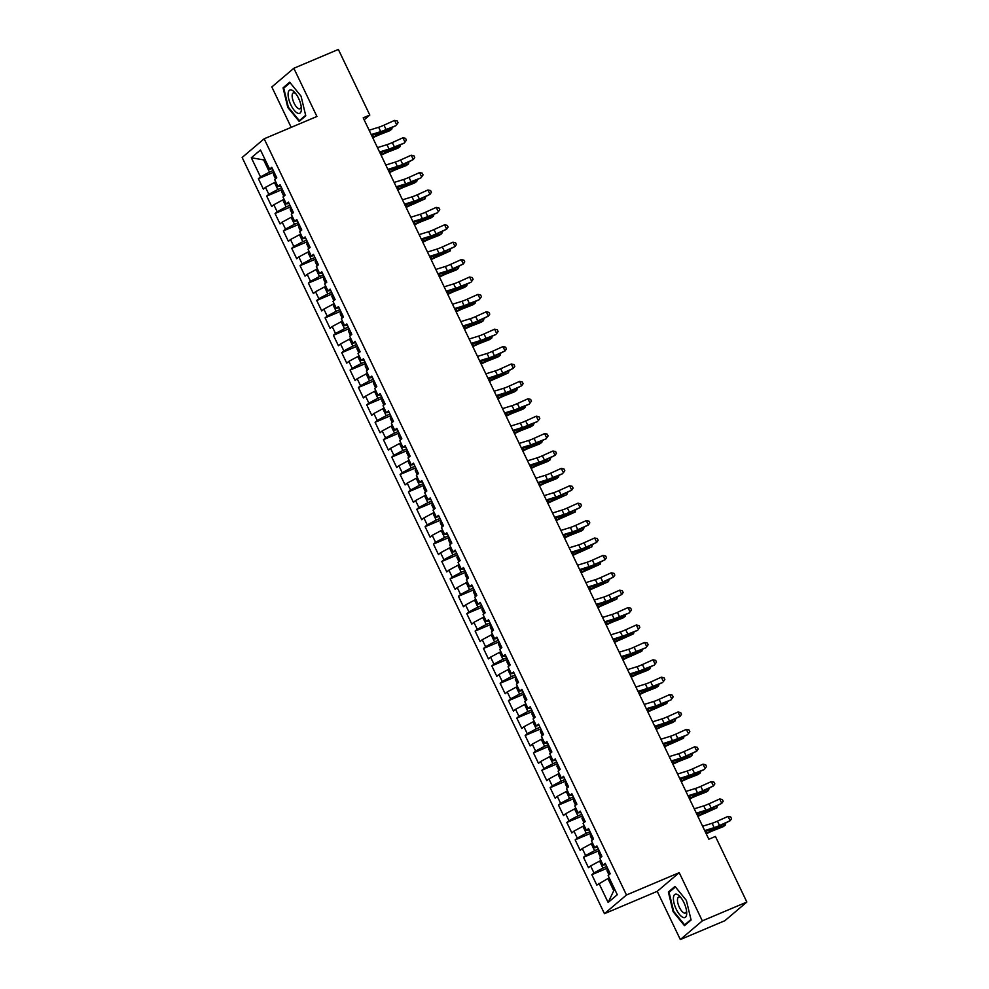 <?xml version="1.0" encoding="UTF-8"?>
<svg xmlns="http://www.w3.org/2000/svg" width="989" height="989" viewBox="0 0 989 989"><rect width="100%" height="100%" fill="white"/><g stroke="black" fill="none" stroke-linecap="round" stroke-linejoin="round"><path stroke-width="1.48" d="M680.321 939.55L702.326 920.87L679.233 872.669L657.228 891.349L680.321 939.55L724.838 920.722L746.856 902.042L715.43 836.447L708.829 839.228L363.198 117.839L369.799 115.045L338.362 49.45L293.832 68.278L271.827 86.958L291.186 127.371M657.228 891.349L604.452 913.675L242.144 157.474L264.162 138.794L626.47 894.996L604.452 913.675M264.965 159.353L263.63 159.909L251.317 157.758L260.49 176.907L258.376 178.7L263.383 189.134L265.485 187.341L268.823 194.301L266.709 196.094L271.715 206.54L273.829 204.748L277.167 211.708L275.053 213.5L280.048 223.934L282.162 222.142L285.5 229.102L283.386 230.894L288.392 241.341L290.506 239.548L293.832 246.508L291.718 248.301L296.725 258.735L298.839 256.942L302.177 263.902L300.063 265.695L305.057 276.129L307.171 274.349L310.509 281.309L308.395 283.089L313.402 293.535L315.516 291.743L318.841 298.703L316.727 300.495L321.734 310.929L323.848 309.137L327.186 316.097L325.072 317.889L330.066 328.336L332.18 326.543L335.518 333.503L333.404 335.296L338.411 345.73L340.525 343.937L343.851 350.897L341.737 352.69L346.743 363.136L348.857 361.344L352.195 368.304L350.081 370.096L355.076 380.53L357.19 378.738L360.528 385.698L358.414 387.49L363.42 397.937L365.534 396.144L368.86 403.104L366.758 404.897L371.753 415.331L373.867 413.538L377.205 420.498L375.091 422.291L380.085 432.737L382.199 430.944L385.537 437.904L383.423 439.697L388.43 450.131L390.544 448.338L393.869 455.299L391.768 457.091L396.762 467.537L398.876 465.745L402.214 472.705L400.1 474.497L405.107 484.931L407.208 483.139L410.546 490.099L408.432 491.892L413.439 502.338L415.553 500.545L418.879 507.505L416.777 509.298L421.771 519.732L423.885 517.939L427.223 524.899L425.109 526.692L430.116 537.138L432.218 535.346L435.556 542.306L433.442 544.086L438.448 554.532L440.562 552.74L443.888 559.7L441.786 561.492L446.781 571.926L448.895 570.134L452.233 577.094L450.119 578.886L455.125 589.333L457.227 587.54L460.565 594.5L458.451 596.293L463.458 606.727L465.572 604.934L468.91 611.894L466.796 613.687L471.79 624.133L473.904 622.341L477.242 629.301L475.128 631.093L480.135 641.527L482.236 639.735L485.574 646.695L483.46 648.487L488.467 658.934L490.581 657.141L493.919 664.101L491.805 665.894L496.799 676.328L498.913 674.535L502.251 681.495L500.137 683.288L505.144 693.734L507.258 691.941L510.584 698.902L508.47 700.694L513.476 711.128L515.59 709.336L518.928 716.296L516.814 718.088L521.809 728.534L523.923 726.742L527.261 733.702L525.147 735.495L530.153 745.929L532.267 744.136L535.593 751.096L533.479 752.889L538.486 763.335L540.6 761.542L543.938 768.502L541.824 770.295L546.818 780.729L548.932 778.936L552.27 785.896L550.156 787.689L555.163 798.135L557.277 796.343L560.602 803.303L558.488 805.095L563.495 815.529L565.609 813.737L568.947 820.697L566.833 822.489L571.827 832.923L573.941 831.131L577.279 838.091L575.165 839.884L580.172 850.33L582.286 848.537L585.612 855.497L583.498 857.29L588.504 867.724L590.618 865.931L593.956 872.891L591.842 874.684L596.837 885.13L607.926 878.529L613.761 890.706L614.911 889.741M251.317 157.758L260.478 149.994L269.651 169.131L272.383 168.625M613.761 890.706L608.124 902.475L617.284 894.699L608.124 875.562L610.225 873.769L605.231 863.335L603.117 865.128L599.779 858.168L601.893 856.375L596.886 845.929L594.785 847.721L591.447 840.761L593.561 838.969L588.554 828.535L586.44 830.327L583.102 823.367L585.216 821.575L580.222 811.128L578.108 812.921L574.77 805.961L576.884 804.168L571.877 793.734L569.775 795.527L566.437 788.567L568.551 786.774L563.545 776.328L561.431 778.12L558.093 771.16L560.207 769.368L555.212 758.934L553.098 760.726L549.76 753.766L551.874 751.974L546.868 741.527L544.766 743.32L541.428 736.36L543.542 734.567L538.535 724.133L536.421 725.926L533.083 718.966L535.197 717.173L530.203 706.727L528.089 708.52L524.751 701.56L526.865 699.767L521.858 689.333L519.744 691.126L516.419 684.165L518.533 682.373L513.526 671.927L511.412 673.719L508.074 666.759L510.188 664.967L505.194 654.533L503.08 656.325L499.742 649.365L501.856 647.572L496.849 637.139L494.735 638.919L491.409 631.959L493.523 630.178L488.517 619.732L486.403 621.525L483.065 614.565L485.179 612.772L480.184 602.338L478.07 604.131L474.732 597.171L476.846 595.378L471.84 584.932L469.726 586.724L466.4 579.764L468.514 577.972L463.507 567.538L461.393 569.33L458.055 562.37L460.169 560.578L455.175 550.131L453.061 551.924L449.723 544.964L451.837 543.171L446.83 532.737L444.716 534.53L441.391 527.57L443.492 525.777L438.498 515.331L436.384 517.123L433.046 510.163L435.16 508.371L430.166 497.937L428.052 499.729L424.714 492.769L426.828 490.977L421.821 480.53L419.707 482.323L416.381 475.363L418.483 473.57L413.489 463.136L411.375 464.929L408.037 457.969L410.151 456.176L405.144 445.73L403.042 447.523L399.704 440.562L401.818 438.77L396.812 428.336L394.698 430.128L391.372 423.168L393.474 421.376L388.479 410.93L386.365 412.722L383.027 405.762L385.141 403.969L380.135 393.535L378.033 395.328L374.695 388.368L376.809 386.575L371.802 376.129L369.688 377.922L366.363 370.962L368.464 369.181L363.47 358.735L361.356 360.528L358.018 353.567L360.132 351.775L355.125 341.341L353.024 343.134L349.686 336.173L351.8 334.381L346.793 323.935L344.679 325.727L341.341 318.767L343.455 316.974L338.461 306.541L336.347 308.333L333.009 301.373L335.123 299.58L330.116 289.134L328.014 290.927L324.676 283.967L326.79 282.174L321.784 271.74L319.67 273.533L316.332 266.573L318.446 264.78L313.451 254.334L311.337 256.126L307.999 249.166L310.113 247.374L305.107 236.94L302.993 238.732L299.667 231.772L301.781 229.98L296.774 219.533L294.66 221.326L291.322 214.366L293.436 212.573L288.442 202.139L286.328 203.932L282.99 196.972L285.104 195.179L280.097 184.733L277.983 186.525L274.658 179.565L276.772 177.773L271.765 167.339L269.651 169.131M608.124 902.475L598.951 883.338M606.739 866.475L602.931 868.082L599.594 861.122L600.929 860.566M593.956 872.891L602.931 868.082M590.618 865.931L599.594 861.122M598.394 849.081L594.587 850.688L591.261 843.728L592.596 843.16M585.612 855.497L594.587 850.688M582.286 848.537L591.261 843.728M603.117 865.128L605.849 864.621M590.062 831.675L586.254 833.282L582.917 826.322L584.264 825.766M577.279 838.091L586.254 833.282M573.941 831.131L582.917 826.322M594.785 847.721L597.517 847.227M581.73 814.281L577.922 815.888L574.584 808.928L575.919 808.359M568.947 820.697L577.922 815.888M565.609 813.737L574.584 808.928M586.44 830.327L589.172 829.82M573.385 796.874L569.577 798.494L566.252 791.534L567.587 790.965M560.602 803.303L569.577 798.494M557.277 796.343L566.252 791.534M578.108 812.921L580.84 812.426M565.053 779.48L561.245 781.087L557.907 774.127L559.242 773.559M552.27 785.896L561.245 781.087M548.932 778.936L557.907 774.127M569.775 795.527L572.507 795.02M556.72 762.074L552.913 763.693L549.575 756.733L550.91 756.165M543.938 768.502L552.913 763.693M540.6 761.542L549.575 756.733M561.431 778.12L564.163 777.626M548.376 744.68L544.568 746.287L541.243 739.327L542.578 738.758M535.593 751.096L544.568 746.287M532.267 744.136L541.243 739.327M553.098 760.726L555.83 760.22M540.043 727.274L536.236 728.893L532.898 721.933L534.233 721.364M527.261 733.702L536.236 728.893M523.923 726.742L532.898 721.933M544.766 743.32L547.486 742.826M531.711 709.879L527.903 711.487L524.566 704.527L525.901 703.958M518.928 716.296L527.903 711.487M515.59 709.336L524.566 704.527M536.421 725.926L539.153 725.419M523.366 692.485L519.559 694.093L516.233 687.132L517.568 686.564M510.584 698.902L519.559 694.093M507.258 691.941L516.233 687.132M528.089 708.52L530.821 708.025M515.034 675.079L511.226 676.686L507.889 669.726L509.224 669.17M502.251 681.495L511.226 676.686M498.913 674.535L507.889 669.726M519.744 691.126L522.476 690.631M506.702 657.685L502.894 659.292L499.556 652.332L500.891 651.763M493.919 664.101L502.894 659.292M490.581 657.141L499.556 652.332M511.412 673.719L514.144 673.225M498.357 640.279L494.549 641.886L491.224 634.926L492.559 634.369M485.574 646.695L494.549 641.886M482.236 639.735L491.224 634.926M503.08 656.325L505.812 655.831M490.025 622.885L486.217 624.492L482.879 617.532L484.214 616.963M477.242 629.301L486.217 624.492M473.904 622.341L482.879 617.532M494.735 638.919L497.467 638.424M481.692 605.478L477.885 607.085L474.547 600.125L475.882 599.569M468.91 611.894L477.885 607.085M465.572 604.934L474.547 600.125M486.403 621.525L489.135 621.03M473.348 588.084L469.54 589.691L466.215 582.731L467.55 582.162M460.565 594.5L469.54 589.691M457.227 587.54L466.215 582.731M478.07 604.131L480.802 603.624M465.015 570.678L461.208 572.285L457.87 565.325L459.205 564.768M452.233 577.094L461.208 572.285M448.895 570.134L457.87 565.325M469.726 586.724L472.458 586.23M456.683 553.284L452.875 554.891L449.538 547.931L450.873 547.362M443.888 559.7L452.875 554.891M440.562 552.74L449.538 547.931M461.393 569.33L464.125 568.823M448.338 535.877L444.531 537.497L441.205 530.537L442.54 529.968M435.556 542.306L444.531 537.497M432.218 535.346L441.205 530.537M453.061 551.924L455.793 551.429M440.006 518.483L436.198 520.09L432.861 513.13L434.196 512.562M427.223 524.899L436.198 520.09M423.885 517.939L432.861 513.13M444.716 534.53L447.448 534.023M431.674 501.077L427.866 502.696L424.528 495.736L425.863 495.168M418.879 507.505L427.866 502.696M415.553 500.545L424.528 495.736M436.384 517.123L439.116 516.629M423.329 483.683L419.521 485.29L416.184 478.33L417.531 477.761M410.546 490.099L419.521 485.29M407.208 483.139L416.184 478.33M428.052 499.729L430.784 499.222M414.997 466.276L411.189 467.896L407.851 460.936L409.186 460.367M402.214 472.705L411.189 467.896M398.876 465.745L407.851 460.936M419.707 482.323L422.439 481.828M406.652 448.882L402.857 450.49L399.519 443.529L400.854 442.961M393.869 455.299L402.857 450.49M390.544 448.338L399.519 443.529M411.375 464.929L414.107 464.422M398.32 431.476L394.512 433.095L391.174 426.135L392.522 425.567M385.537 437.904L394.512 433.095M382.199 430.944L391.174 426.135M403.042 447.523L405.774 447.028M389.987 414.082L386.18 415.689L382.842 408.729L384.177 408.173M377.205 420.498L386.18 415.689M373.867 413.538L382.842 408.729M394.698 430.128L397.43 429.622M381.643 396.688L377.847 398.295L374.51 391.335L375.845 390.766M368.86 403.104L377.847 398.295M365.534 396.144L374.51 391.335M386.365 412.722L389.097 412.228M373.31 379.282L369.503 380.889L366.165 373.929L367.512 373.372M360.528 385.698L369.503 380.889M357.19 378.738L366.165 373.929M378.033 395.328L380.765 394.834M364.978 361.887L361.17 363.495L357.833 356.534L359.168 355.966M352.195 368.304L361.17 363.495M348.857 361.344L357.833 356.534M369.688 377.922L372.42 377.427M356.633 344.481L352.826 346.088L349.5 339.128L350.835 338.572M343.851 350.897L352.826 346.088M340.525 343.937L349.5 339.128M361.356 360.528L364.088 360.033M348.301 327.087L344.493 328.694L341.156 321.734L342.491 321.165M335.518 333.503L344.493 328.694M332.18 326.543L341.156 321.734M353.024 343.134L355.756 342.627M339.969 309.681L336.161 311.288L332.823 304.328L334.158 303.771M327.186 316.097L336.161 311.288M323.848 309.137L332.823 304.328M344.679 325.727L347.411 325.233M331.624 292.287L327.816 293.894L324.491 286.934L325.826 286.365M318.841 298.703L327.816 293.894M315.516 291.743L324.491 286.934M336.347 308.333L339.079 307.826M323.292 274.88L319.484 276.5L316.146 269.54L317.481 268.971M310.509 281.309L319.484 276.5M307.171 274.349L316.146 269.54M328.014 290.927L330.746 290.432M314.959 257.486L311.152 259.093L307.814 252.133L309.149 251.565M302.177 263.902L311.152 259.093M298.839 256.942L307.814 252.133M319.67 273.533L322.402 273.026M306.615 240.08L302.807 241.699L299.482 234.739L300.817 234.17M293.832 246.508L302.807 241.699M290.506 239.548L299.482 234.739M311.337 256.126L314.069 255.632M298.282 222.686L294.475 224.293L291.137 217.333L292.472 216.764M285.5 229.102L294.475 224.293M282.162 222.142L291.137 217.333M302.993 238.732L305.725 238.225M289.95 205.279L286.142 206.899L282.805 199.939L284.14 199.37M277.167 211.708L286.142 206.899M273.829 204.748L282.805 199.939M294.66 221.326L297.392 220.831M281.605 187.885L277.798 189.492L274.472 182.532L275.807 181.964M268.823 194.301L277.798 189.492M265.485 187.341L274.472 182.532M286.328 203.932L289.06 203.425M273.273 170.479L269.465 172.098L263.63 159.909L264.768 158.945M260.49 176.907L269.465 172.098M277.983 186.525L280.715 186.031M702.326 920.87L746.856 902.042M264.162 138.794L316.925 116.479L293.832 68.278M679.233 872.669L626.47 894.996M364.15 119.83L369.799 115.045M609.273 877.96L607.926 878.529M305.774 115.787L301.052 96.18L289.69 82.198L283.064 87.823L287.787 107.43L299.148 121.412L305.774 115.787M675.005 886.416L668.379 892.041L673.101 911.648L684.462 925.63L691.101 920.005L686.366 900.398L675.005 886.416M258.376 178.7L273.891 172.135M266.709 196.094L282.224 189.542L281.877 192.175L283.831 196.255M275.053 213.5L290.556 206.936M283.386 230.894L298.901 224.33L298.554 226.976L300.508 231.055M291.718 248.301L307.233 241.736M300.063 265.695L315.565 259.13L315.231 261.776L317.185 265.856M308.395 283.089L323.91 276.537M316.727 300.495L332.242 293.931L331.908 296.576L333.862 300.656M325.072 317.889L340.587 311.337M333.404 335.296L348.919 328.731L348.573 331.377L350.526 335.444M341.737 352.69L357.252 346.138M350.081 370.096L365.596 363.532L365.25 366.177L367.203 370.245M358.414 387.49L373.929 380.938M366.758 404.897L382.261 398.332L381.927 400.978L383.88 405.045M375.091 422.291L390.606 415.739M383.423 439.697L398.938 433.133L398.592 435.766L400.545 439.845M391.768 457.091L407.27 450.539M400.1 474.497L415.615 467.933L415.269 470.566L417.222 474.646M408.432 491.892L423.947 485.327M416.777 509.298L432.28 502.733M425.109 526.692L440.624 520.127M433.442 544.086L448.957 537.534M441.786 561.492L457.289 554.928M450.119 578.886L465.634 572.334M458.451 596.293L473.966 589.728M466.796 613.687L482.298 607.135M475.128 631.093L490.643 624.529M483.46 648.487L498.975 641.935M491.805 665.894L507.308 659.329M500.137 683.288L515.652 676.736M508.47 700.694L523.985 694.13M516.814 718.088L532.317 711.536M525.147 735.495L540.662 728.93M533.479 752.889L548.994 746.324M541.824 770.295L557.326 763.731M550.156 787.689L565.671 781.125M558.488 805.095L574.003 798.531M566.833 822.489L582.348 815.925M575.165 839.884L590.68 833.331M583.498 857.29L599.013 850.725M591.842 874.684L607.357 868.132M285.116 86.958L283.064 87.823M670.431 891.176L668.379 892.041M369.132 130.227L378.626 127.284A9.705 1.076 154.4 0 0 383.979 125.17L394.562 120.398L396.651 124.75L398.073 122.698L397.232 120.955L394.562 120.398M371.221 134.578L380.703 131.636A9.705 1.076 154.4 0 0 386.069 129.522L395.971 125.652L385.389 130.424A14.563 1.607 -25.6 0 1 377.353 133.602L371.604 135.382M275.498 178.848L273.545 174.769L273.978 171.962M372.779 137.842L374.25 137.112A9.705 1.076 -25.6 0 1 380.308 134.405L389.505 130.808L391.743 129.238L382.545 132.835A14.563 1.607 154.4 0 0 373.471 136.89L372.544 137.347M392.262 127.334L391.743 129.238L391.088 127.853M377.477 147.633L386.959 144.678A9.705 1.076 154.4 0 0 392.312 142.564L402.894 137.792L404.983 142.144L406.405 140.104L405.577 138.361L402.894 137.792M379.553 151.985L389.048 149.03A9.705 1.076 154.4 0 0 394.401 146.916L404.303 143.059L393.721 147.818A14.563 1.607 -25.6 0 1 385.685 150.996L379.937 152.788M385.809 165.027L395.291 162.085A9.705 1.076 154.4 0 0 400.656 159.971L411.239 155.199L413.315 159.55L414.737 157.498L413.909 155.755L411.239 155.199M387.898 169.379L397.38 166.436A9.705 1.076 154.4 0 0 402.733 164.322L413.315 159.55L402.066 165.225A14.563 1.607 -25.6 0 1 394.03 168.402L388.281 170.182M284.993 195.266L282.322 189.356M381.124 155.236L382.595 154.507A9.705 1.076 -25.6 0 1 388.64 151.799L397.838 148.214L400.088 146.632L390.878 150.229A14.563 1.607 154.4 0 0 381.803 154.296L380.889 154.754M400.594 144.728L400.088 146.632L399.42 145.259M292.175 213.649L290.222 209.569L290.655 206.763M389.456 172.642L390.927 171.913A9.705 1.076 -25.6 0 1 396.972 169.206L406.17 165.608L408.42 164.038L399.222 167.636A14.563 1.607 154.4 0 0 390.148 171.69L389.221 172.148M408.927 162.122L408.42 164.038L407.752 162.653M301.373 109.816A12.622 4.871 -112.9 0 0 301.385 108.283A12.622 4.871 -112.9 0 0 294.623 92.286A12.622 4.871 -112.9 0 0 288.12 93.51A12.622 4.871 -112.9 0 0 294.104 110.162A12.622 4.871 -112.9 0 0 301.373 109.816M295.711 93.584A8.641 3.338 -112.9 0 0 293.337 92.879A8.641 3.338 -112.9 0 0 292.163 95.253A8.641 3.338 -112.9 0 0 294.846 104.587A8.641 3.338 -112.9 0 0 300.063 108.802A8.641 3.338 -112.9 0 0 301.225 106.602M305.663 115.293L299.333 120.658L288.318 107.121L283.744 88.12L290.111 82.717M300.73 120.065L299.333 120.658M686.687 914.034A12.622 4.871 -112.9 0 0 686.7 912.501A12.622 4.871 -112.9 0 0 679.938 896.504A12.622 4.871 -112.9 0 0 673.435 897.728A12.622 4.871 -112.9 0 0 679.431 914.38A12.622 4.871 -112.9 0 0 686.687 914.034M681.038 897.802A8.641 3.338 -112.9 0 0 678.652 897.11A8.641 3.338 -112.9 0 0 677.477 899.483A8.641 3.338 -112.9 0 0 680.16 908.817A8.641 3.338 -112.9 0 0 685.377 913.02A8.641 3.338 -112.9 0 0 686.539 910.82M690.977 919.51L684.648 924.876L673.645 911.339L669.059 892.338L675.425 886.935M686.045 924.295L684.648 924.876M394.141 182.433L403.636 179.479A9.705 1.076 154.4 0 0 408.989 177.365L419.571 172.593L421.66 176.944L423.082 174.905L422.241 173.162L419.571 172.593M396.23 186.773L405.713 183.83A9.705 1.076 154.4 0 0 411.078 181.716L420.98 177.859L410.398 182.619A14.563 1.607 -25.6 0 1 402.362 185.796L396.614 187.589M402.486 199.827L411.968 196.885A9.705 1.076 154.4 0 0 417.321 194.771L427.903 189.999L429.992 194.351L431.414 192.299L430.586 190.556L427.903 189.999M404.563 204.179L414.057 201.237A9.705 1.076 154.4 0 0 419.41 199.11L429.992 194.351L418.73 200.025A14.563 1.607 -25.6 0 1 410.695 203.202L404.946 204.983M301.67 230.066L298.987 224.157M397.788 190.036L399.259 189.307A9.705 1.076 -25.6 0 1 405.317 186.6L414.515 183.002L416.752 181.432L407.555 185.03A14.563 1.607 154.4 0 0 398.48 189.097L397.553 189.554M417.271 179.528L416.752 181.432L416.097 180.06M308.852 248.449L306.887 244.37L307.332 241.563M406.133 207.443L407.604 206.713A9.705 1.076 -25.6 0 1 413.649 204.006L425.097 198.838L415.887 202.436A14.563 1.607 154.4 0 0 406.813 206.491L405.898 206.948M425.604 196.922L425.097 198.838L424.429 197.454M410.818 217.234L420.3 214.279A9.705 1.076 154.4 0 0 425.666 212.165L436.248 207.393L438.325 211.745L439.746 209.705L438.918 207.962L436.248 207.393M412.908 221.573L422.39 218.631A9.705 1.076 154.4 0 0 427.743 216.517L437.657 212.66L427.075 217.419A14.563 1.607 -25.6 0 1 419.039 220.596L413.291 222.389M318.347 264.867L315.664 258.957M414.465 224.837L415.936 224.107A9.705 1.076 -25.6 0 1 421.982 221.4L431.179 217.803L433.429 216.232L424.232 219.83A14.563 1.607 154.4 0 0 415.157 223.897L414.23 224.355M433.936 214.329L433.429 216.232L432.762 214.86M419.151 234.628L428.645 231.686A9.705 1.076 154.4 0 0 433.998 229.572L444.58 224.8L446.669 229.151L448.091 227.099L447.251 225.356L444.58 224.8M421.24 238.979L430.722 236.037A9.705 1.076 154.4 0 0 436.087 233.911L446.669 229.151L435.407 234.826A14.563 1.607 -25.6 0 1 427.372 238.003L421.623 239.783M325.517 283.25L323.564 279.17L323.996 276.364M422.798 242.243L424.269 241.514A9.705 1.076 -25.6 0 1 430.326 238.806L439.524 235.209L441.762 233.639L432.564 237.236A14.563 1.607 154.4 0 0 423.49 241.291L422.563 241.749M442.281 231.723L441.762 233.639L441.106 232.254M427.495 252.022L436.977 249.08A9.705 1.076 154.4 0 0 442.33 246.966L452.913 242.194L455.002 246.545L456.423 244.493L455.595 242.762L452.913 242.194M429.572 256.374L439.067 253.431A9.705 1.076 154.4 0 0 444.42 251.317L455.002 246.545L443.74 252.22A14.563 1.607 -25.6 0 1 435.704 255.397L429.955 257.177M335.011 299.667L332.341 293.758M431.142 259.637L432.613 258.908A9.705 1.076 -25.6 0 1 438.659 256.2L450.106 251.033L440.896 254.63A14.563 1.607 154.4 0 0 431.822 258.698L430.907 259.155M450.613 249.129L450.106 251.033L449.439 249.661M435.828 269.428L445.31 266.486A9.705 1.076 154.4 0 0 450.675 264.36L461.257 259.6L463.334 263.952L464.756 261.9L463.928 260.156L461.257 259.6M437.917 273.78L447.399 270.838A9.705 1.076 154.4 0 0 452.752 268.711L463.334 263.952L452.084 269.626A14.563 1.607 -25.6 0 1 444.049 272.803L438.3 274.583M342.194 318.05L340.241 313.97L340.673 311.164M439.475 277.044L440.946 276.314A9.705 1.076 -25.6 0 1 446.991 273.607L456.189 270.009L458.439 268.439L449.241 272.037A14.563 1.607 154.4 0 0 440.167 276.092L439.24 276.549M458.945 266.523L458.439 268.439L457.771 267.055M444.16 286.822L453.654 283.88A9.705 1.076 154.4 0 0 459.007 281.766L469.59 276.994L471.679 281.346L473.101 279.294L472.26 277.563L469.59 276.994M446.249 291.174L455.731 288.232A9.705 1.076 154.4 0 0 461.097 286.118L470.999 282.248L460.417 287.02A14.563 1.607 -25.6 0 1 452.381 290.197L446.632 291.978M351.688 334.467L349.006 328.558M447.807 294.438L449.278 293.708A9.705 1.076 -25.6 0 1 455.336 291.001L464.533 287.403L466.771 285.833L457.573 289.431A14.563 1.607 154.4 0 0 448.499 293.486L447.572 293.956M467.29 283.93L466.771 285.833L466.116 284.449M452.505 304.229L461.987 301.286A9.705 1.076 154.4 0 0 467.34 299.16L477.922 294.401L480.011 298.74L481.433 296.7L480.605 294.957L477.922 294.401M454.581 308.58L464.076 305.638A9.705 1.076 154.4 0 0 469.429 303.512L479.331 299.655L468.749 304.427A14.563 1.607 -25.6 0 1 460.713 307.604L454.977 309.384M358.871 352.85L356.918 348.771L357.35 345.965M456.152 311.844L457.623 311.115A9.705 1.076 -25.6 0 1 463.668 308.407L472.866 304.81L475.116 303.24L465.918 306.837A14.563 1.607 154.4 0 0 456.831 310.892L455.917 311.35M475.622 301.324L475.116 303.24L474.448 301.855M460.837 321.623L470.331 318.681A9.705 1.076 154.4 0 0 475.684 316.567L486.267 311.795L488.343 316.146L489.778 314.094L488.937 312.363L486.267 311.795M462.926 325.974L472.408 323.032A9.705 1.076 154.4 0 0 477.761 320.918L488.343 316.146L477.094 321.821A14.563 1.607 -25.6 0 1 469.058 324.998L463.309 326.778M368.365 369.268L365.683 363.359M464.484 329.238L465.955 328.509A9.705 1.076 -25.6 0 1 472 325.801L481.21 322.204L483.448 320.634L474.25 324.231A14.563 1.607 154.4 0 0 465.176 328.286L464.249 328.756M483.955 318.73L483.448 320.634L482.793 319.249M469.169 339.029L478.664 336.087A9.705 1.076 154.4 0 0 484.017 333.961L494.599 329.201L496.688 333.54L498.11 331.5L497.269 329.757L494.599 329.201M471.259 343.381L480.741 340.426A9.705 1.076 154.4 0 0 486.106 338.312L496.008 334.455L485.426 339.227A14.563 1.607 -25.6 0 1 477.39 342.404L471.642 344.184M375.536 387.651L373.582 383.571L374.015 380.765M472.816 346.644L474.287 345.903A9.705 1.076 -25.6 0 1 480.345 343.208L489.543 339.61L491.78 338.04L482.583 341.638A14.563 1.607 154.4 0 0 473.508 345.693L472.581 346.15M492.299 336.124L491.78 338.04L491.125 336.656M477.514 356.423L486.996 353.481A9.705 1.076 154.4 0 0 492.349 351.367L502.931 346.595L505.02 350.947L506.442 348.894L505.614 347.151L502.931 346.595M479.591 360.775L489.085 357.833A9.705 1.076 154.4 0 0 494.438 355.719L505.02 350.947L493.758 356.621A14.563 1.607 -25.6 0 1 485.723 359.798L479.986 361.578M385.03 404.068L382.36 398.159M481.161 364.039L482.632 363.309A9.705 1.076 -25.6 0 1 488.677 360.602L497.875 357.004L500.125 355.434L490.927 359.032A14.563 1.607 154.4 0 0 481.853 363.087L480.926 363.544M500.632 353.53L500.125 355.434L499.457 354.05M485.846 373.83L495.341 370.887A9.705 1.076 154.4 0 0 500.694 368.761L511.276 363.989L513.353 368.341L514.787 366.301L513.946 364.558L511.276 363.989M487.936 378.181L497.418 375.227A9.705 1.076 154.4 0 0 502.771 373.113L513.353 368.341L502.103 374.027A14.563 1.607 -25.6 0 1 494.067 377.192L488.319 378.985M392.213 422.451L390.259 418.372L390.692 415.565M489.493 381.433L490.964 380.703A9.705 1.076 -25.6 0 1 497.01 378.008L508.457 372.841L499.26 376.426A14.563 1.607 154.4 0 0 490.185 380.493L489.258 380.95M508.964 370.924L508.457 372.841L507.802 371.456M494.179 391.224L503.673 388.281A9.705 1.076 154.4 0 0 509.026 386.167L519.608 381.395L521.697 385.747L523.119 383.695L522.279 381.952L519.608 381.395M496.268 395.575L505.75 392.633A9.705 1.076 154.4 0 0 511.115 390.519L521.697 385.747L510.435 391.421A14.563 1.607 -25.6 0 1 502.4 394.599L496.651 396.379M401.707 438.869L399.024 432.959M497.826 398.839L499.297 398.11A9.705 1.076 -25.6 0 1 505.354 395.402L514.552 391.805L516.79 390.235L507.592 393.832A14.563 1.607 154.4 0 0 498.518 397.887L497.591 398.344M517.309 388.331L516.79 390.235L516.134 388.85M502.523 408.63L512.005 405.675A9.705 1.076 154.4 0 0 517.358 403.561L527.941 398.79L530.03 403.141L531.452 401.101L530.623 399.358L527.941 398.79M504.6 412.982L514.095 410.027A9.705 1.076 154.4 0 0 519.448 407.913L529.35 404.056L518.768 408.816A14.563 1.607 -25.6 0 1 510.732 411.993L504.996 413.785M408.89 457.252L406.936 453.172L407.369 450.354M506.17 416.233L507.641 415.504A9.705 1.076 -25.6 0 1 513.687 412.796L522.884 409.211L525.134 407.629L515.937 411.226A14.563 1.607 154.4 0 0 506.863 415.293L505.935 415.751M525.641 405.725L525.134 407.629L524.467 406.256M510.856 426.024L520.35 423.082A9.705 1.076 154.4 0 0 525.703 420.968L536.285 416.196L538.362 420.548L539.796 418.495L538.956 416.752L536.285 416.196M512.945 430.376L522.427 427.433A9.705 1.076 154.4 0 0 527.78 425.319L537.695 421.45L527.112 426.222A14.563 1.607 -25.6 0 1 519.077 429.399L513.328 431.179M418.384 473.669L415.701 467.76M514.503 433.639L515.974 432.91A9.705 1.076 -25.6 0 1 522.019 430.203L531.229 426.605L533.467 425.035L524.269 428.633A14.563 1.607 154.4 0 0 515.195 432.688L514.268 433.145M533.973 423.119L533.467 425.035L532.811 423.651M519.188 443.431L528.682 440.476A9.705 1.076 154.4 0 0 534.035 438.362L544.618 433.59L546.707 437.942L548.129 435.902L547.288 434.159L544.618 433.59M521.277 447.77L530.772 444.827A9.705 1.076 154.4 0 0 536.125 442.713L546.027 438.856L535.445 443.616A14.563 1.607 -25.6 0 1 527.409 446.793L521.66 448.586M425.554 492.052L423.601 487.973L424.034 485.154M522.835 451.033L524.306 450.304A9.705 1.076 -25.6 0 1 530.364 447.597L539.561 443.999L541.799 442.429L532.601 446.027A14.563 1.607 154.4 0 0 523.527 450.094L522.612 450.551M542.318 440.525L541.799 442.429L541.144 441.057M527.533 460.825L537.015 457.882A9.705 1.076 154.4 0 0 542.38 455.768L552.962 450.996L555.039 455.348L556.461 453.296L555.633 451.553L552.962 450.996M529.61 465.176L539.104 462.234A9.705 1.076 154.4 0 0 544.457 460.108L555.039 455.348L543.777 461.022A14.563 1.607 -25.6 0 1 535.754 464.2L530.005 465.98M433.899 509.446L431.946 505.367L432.378 502.56M531.18 468.44L532.651 467.71A9.705 1.076 -25.6 0 1 538.696 465.003L547.894 461.406L550.144 459.836L540.946 463.433A14.563 1.607 154.4 0 0 531.872 467.488L530.945 467.945M550.65 457.919L550.144 459.836L549.476 458.451M535.865 478.231L545.359 475.276A9.705 1.076 154.4 0 0 550.712 473.162L561.295 468.39L563.371 472.742L564.806 470.702L563.965 468.959L561.295 468.39M537.954 482.57L547.436 479.628A9.705 1.076 154.4 0 0 552.789 477.514L562.704 473.657L552.122 478.416A14.563 1.607 -25.6 0 1 544.086 481.594L538.337 483.386M442.231 526.853L440.278 522.773L440.711 519.954M539.512 485.834L540.983 485.104A9.705 1.076 -25.6 0 1 547.028 482.397L556.238 478.8L558.476 477.23L549.278 480.827A14.563 1.607 154.4 0 0 540.204 484.894L539.277 485.352M558.983 475.326L558.476 477.23L557.821 475.857M544.21 495.625L553.692 492.683A9.705 1.076 154.4 0 0 559.045 490.569L569.627 485.797L571.716 490.148L573.138 488.096L572.31 486.353L569.627 485.797M546.287 499.977L555.781 497.034A9.705 1.076 154.4 0 0 561.134 494.908L571.716 490.148L560.454 495.823A14.563 1.607 -25.6 0 1 552.418 499L546.67 500.78M450.564 544.247L448.61 540.167L449.043 537.361M547.857 503.24L549.315 502.511A9.705 1.076 -25.6 0 1 555.373 499.804L566.821 494.636L557.611 498.233A14.563 1.607 154.4 0 0 548.536 502.288L547.622 502.746M567.327 492.72L566.821 494.636L566.153 493.251M552.542 513.019L562.024 510.077A9.705 1.076 154.4 0 0 567.389 507.963L577.972 503.191L580.048 507.542L581.47 505.49L580.642 503.76L577.972 503.191M554.619 517.371L564.113 514.428A9.705 1.076 154.4 0 0 569.466 512.314L580.048 507.542L568.786 513.217A14.563 1.607 -25.6 0 1 560.763 516.394L555.014 518.187M458.908 561.653L456.955 557.573L457.388 554.755M556.189 520.634L557.66 519.905A9.705 1.076 -25.6 0 1 563.705 517.198L575.153 512.03L565.955 515.628A14.563 1.607 154.4 0 0 556.881 519.695L555.954 520.152M575.66 510.126L575.153 512.03L574.485 510.658M560.874 530.425L570.369 527.483A9.705 1.076 154.4 0 0 575.722 525.357L586.304 520.597L588.381 524.949L589.815 522.897L588.974 521.154L586.304 520.597M562.964 534.777L572.446 531.835A9.705 1.076 154.4 0 0 577.799 529.708L588.381 524.949L577.131 530.623A14.563 1.607 -25.6 0 1 569.095 533.8L563.347 535.581M467.241 579.047L465.287 574.968L465.72 572.161M564.521 538.041L565.992 537.311A9.705 1.076 -25.6 0 1 572.038 534.604L581.248 531.006L583.485 529.436L574.288 533.034A14.563 1.607 154.4 0 0 565.214 537.089L564.286 537.546M583.992 527.52L583.485 529.436L582.83 528.052M569.219 547.819L578.701 544.877A9.705 1.076 154.4 0 0 584.054 542.763L594.636 537.991L596.726 542.343L598.147 540.291L597.319 538.56L594.636 537.991M571.296 552.171L580.79 549.229A9.705 1.076 154.4 0 0 586.143 547.115L596.726 542.343L585.463 548.017A14.563 1.607 -25.6 0 1 577.428 551.194L571.679 552.975M475.573 596.454L473.62 592.374L474.052 589.555M572.866 555.435L574.325 554.705A9.705 1.076 -25.6 0 1 580.382 551.998L591.83 546.83L582.62 550.428A14.563 1.607 154.4 0 0 573.546 554.483L572.631 554.953M592.337 544.927L591.83 546.83L591.162 545.458M577.551 565.226L587.033 562.284A9.705 1.076 154.4 0 0 592.399 560.157L602.981 555.398L605.058 559.737L606.48 557.697L605.651 555.954L602.981 555.398M579.628 569.577L589.123 566.635A9.705 1.076 154.4 0 0 594.476 564.509L605.058 559.737L593.796 565.424A14.563 1.607 -25.6 0 1 585.772 568.601L580.024 570.381M483.918 613.848L481.964 609.768L482.397 606.962M581.198 572.841L582.669 572.112A9.705 1.076 -25.6 0 1 588.715 569.404L600.162 564.237L590.965 567.834A14.563 1.607 154.4 0 0 581.891 571.889L580.963 572.347M600.669 562.321L600.162 564.237L599.495 562.852M585.884 582.62L595.378 579.678A9.705 1.076 154.4 0 0 600.731 577.564L611.313 572.792L613.403 577.143L614.824 575.091L613.984 573.36L611.313 572.792M587.973 586.971L597.455 584.029A9.705 1.076 154.4 0 0 602.82 581.915L613.403 577.143L602.14 582.818A14.563 1.607 -25.6 0 1 594.105 585.995L588.356 587.775M492.25 631.242L490.297 627.174L490.729 624.356M589.531 590.235L591.002 589.506A9.705 1.076 -25.6 0 1 597.059 586.798L608.495 581.631L599.297 585.228A14.563 1.607 154.4 0 0 590.223 589.283L589.296 589.753M609.014 579.727L608.495 581.631L607.839 580.246M594.228 600.026L603.71 597.084A9.705 1.076 154.4 0 0 609.063 594.958L619.646 590.198L621.735 594.537L623.157 592.498L622.328 590.754L619.646 590.198M596.305 604.378L605.8 601.423A9.705 1.076 154.4 0 0 611.153 599.309L621.735 594.537L610.473 600.224A14.563 1.607 -25.6 0 1 602.437 603.401L596.688 605.181M500.582 648.648L498.629 644.568L499.074 641.762M597.875 607.642L599.346 606.9A9.705 1.076 -25.6 0 1 605.392 604.205L616.839 599.037L607.629 602.635A14.563 1.607 154.4 0 0 598.555 606.69L597.64 607.147M617.346 597.121L616.839 599.037L616.172 597.653M602.561 617.42L612.043 614.478A9.705 1.076 154.4 0 0 617.408 612.364L627.99 607.592L630.067 611.944L631.489 609.892L630.661 608.161L627.99 607.592M604.65 621.772L614.132 618.83A9.705 1.076 154.4 0 0 619.485 616.716L629.4 612.846L618.817 617.618A14.563 1.607 -25.6 0 1 610.782 620.795L605.033 622.576M508.927 666.042L506.974 661.975L507.406 659.156M606.208 625.036L607.679 624.306A9.705 1.076 -25.6 0 1 613.724 621.599L622.922 618.001L625.172 616.431L615.974 620.029A14.563 1.607 154.4 0 0 606.9 624.084L605.973 624.541M625.678 614.528L625.172 616.431L624.504 615.047M610.893 634.827L620.387 631.884A9.705 1.076 154.4 0 0 625.74 629.758L636.323 624.986L638.412 629.338L639.834 627.298L638.993 625.555L636.323 624.986M612.982 639.178L622.464 636.224A9.705 1.076 154.4 0 0 627.83 634.11L637.732 630.253L627.15 635.025A14.563 1.607 -25.6 0 1 619.114 638.189L613.365 639.982M517.259 683.448L515.306 679.369L515.739 676.563M614.54 642.43L616.011 641.7A9.705 1.076 -25.6 0 1 622.069 639.005L633.504 633.838L624.306 637.423A14.563 1.607 154.4 0 0 615.232 641.49L614.305 641.948M634.023 631.922L633.504 633.838L632.849 632.453M619.238 652.221L628.72 649.279A9.705 1.076 154.4 0 0 634.073 647.165L644.655 642.393L646.744 646.744L648.166 644.692L647.338 642.949L644.655 642.393M621.315 656.572L630.809 653.63A9.705 1.076 154.4 0 0 636.162 651.516L646.064 647.647L635.482 652.419A14.563 1.607 -25.6 0 1 627.446 655.596L621.698 657.376M525.592 700.842L523.638 696.763L524.083 693.957M622.885 659.836L624.356 659.107A9.705 1.076 -25.6 0 1 630.401 656.399L641.849 651.232L632.639 654.829A14.563 1.607 154.4 0 0 623.564 658.884L622.65 659.342M642.356 649.328L641.849 651.232L641.181 649.847M627.57 669.627L637.052 666.673A9.705 1.076 154.4 0 0 642.417 664.559L653 659.787L655.077 664.138L656.498 662.098L655.67 660.355L653 659.787M629.659 673.979L639.141 671.024A9.705 1.076 154.4 0 0 644.494 668.91L654.409 665.053L643.827 669.813A14.563 1.607 -25.6 0 1 635.791 672.99L630.042 674.782M533.936 718.249L531.983 714.169L532.416 711.351M631.217 677.23L632.688 676.501A9.705 1.076 -25.6 0 1 638.733 673.793L647.931 670.208L650.181 668.638L640.983 672.223A14.563 1.607 154.4 0 0 631.909 676.291L630.982 676.748M650.688 666.722L650.181 668.638L649.513 667.254M635.902 687.021L645.397 684.079A9.705 1.076 154.4 0 0 650.75 681.965L661.332 677.193L663.421 681.545L664.843 679.492L664.002 677.749L661.332 677.193M637.992 691.373L647.474 688.431A9.705 1.076 154.4 0 0 652.839 686.317L662.741 682.447L652.159 687.219A14.563 1.607 -25.6 0 1 644.123 690.396L638.375 692.176M542.269 735.643L540.315 731.563L540.748 728.757M639.549 694.637L641.02 693.907A9.705 1.076 -25.6 0 1 647.078 691.2L656.276 687.602L658.513 686.032L649.316 689.63A14.563 1.607 154.4 0 0 640.242 693.685L639.314 694.142M659.033 684.128L658.513 686.032L657.858 684.648M644.247 704.428L653.729 701.473A9.705 1.076 154.4 0 0 659.082 699.359L669.664 694.587L671.754 698.939L673.175 696.899L672.347 695.156L669.664 694.587M646.324 708.779L655.818 705.825A9.705 1.076 154.4 0 0 661.171 703.711L671.074 699.853L660.491 704.613A14.563 1.607 -25.6 0 1 652.456 707.79L646.707 709.583M550.613 753.049L548.648 748.97L549.093 746.151M647.894 712.031L649.365 711.301A9.705 1.076 -25.6 0 1 655.41 708.594L666.858 703.426L657.648 707.024A14.563 1.607 154.4 0 0 648.574 711.091L647.659 711.548M667.365 701.522L666.858 703.426L666.19 702.054M652.579 721.822L662.061 718.879A9.705 1.076 154.4 0 0 667.427 716.765L678.009 711.993L680.086 716.345L681.508 714.293L680.679 712.55L678.009 711.993M654.669 726.173L664.151 723.231A9.705 1.076 154.4 0 0 669.504 721.105L680.086 716.345L668.836 722.019A14.563 1.607 -25.6 0 1 660.8 725.197L655.052 726.977M558.946 770.443L556.992 766.364L557.425 763.557M656.226 729.437L657.697 728.708A9.705 1.076 -25.6 0 1 663.743 726L672.94 722.403L675.19 720.833L665.993 724.43A14.563 1.607 154.4 0 0 656.919 728.485L655.991 728.942M675.697 718.916L675.19 720.833L674.523 719.448M660.912 739.228L670.406 736.273A9.705 1.076 154.4 0 0 675.759 734.159L686.341 729.388L688.431 733.739L689.852 731.699L689.012 729.956L686.341 729.388M663.001 743.567L672.483 740.625A9.705 1.076 154.4 0 0 677.848 738.511L687.751 734.654L677.168 739.413A14.563 1.607 -25.6 0 1 669.133 742.591L663.384 744.383M567.278 787.85L565.325 783.77L565.757 780.951M664.559 746.831L666.03 746.102A9.705 1.076 -25.6 0 1 672.087 743.394L683.523 738.227L674.325 741.824A14.563 1.607 154.4 0 0 665.251 745.891L664.324 746.349M684.042 736.323L683.523 738.227L682.867 736.854M669.256 756.622L678.738 753.68A9.705 1.076 154.4 0 0 684.091 751.566L694.674 746.794L696.763 751.146L698.185 749.093L697.356 747.35L694.674 746.794M671.333 760.974L680.828 758.031A9.705 1.076 154.4 0 0 686.181 755.905L696.763 751.146L685.501 756.82A14.563 1.607 -25.6 0 1 677.465 759.997L671.716 761.777M575.623 805.244L573.669 801.164L574.102 798.358M672.903 764.237L674.374 763.508A9.705 1.076 -25.6 0 1 680.42 760.801L689.617 757.203L691.867 755.633L682.67 759.231A14.563 1.607 154.4 0 0 673.583 763.285L672.668 763.743M692.374 753.717L691.867 755.633L691.2 754.248M677.589 774.028L687.083 771.074A9.705 1.076 154.4 0 0 692.436 768.96L703.018 764.188L705.095 768.54L706.517 766.487L705.689 764.757L703.018 764.188M679.678 778.368L689.16 775.425A9.705 1.076 154.4 0 0 694.513 773.311L704.428 769.454L693.845 774.214A14.563 1.607 -25.6 0 1 685.81 777.391L680.061 779.184M583.955 822.65L582.002 818.571L582.434 815.752M681.236 781.631L682.707 780.902A9.705 1.076 -25.6 0 1 688.752 778.195L697.95 774.597L700.2 773.027L691.002 776.625A14.563 1.607 154.4 0 0 681.928 780.692L681.001 781.149M700.707 771.123L700.2 773.027L699.544 771.655M685.921 791.423L695.415 788.48A9.705 1.076 154.4 0 0 700.768 786.354L711.351 781.594L713.44 785.946L714.862 783.894L714.021 782.151L711.351 781.594M688.01 795.774L697.492 792.832A9.705 1.076 154.4 0 0 702.858 790.706L713.44 785.946L702.178 791.62A14.563 1.607 -25.6 0 1 694.142 794.797L688.393 796.578M592.287 840.044L590.334 835.965L590.767 833.158M689.568 799.038L691.039 798.308A9.705 1.076 -25.6 0 1 697.097 795.601L706.294 792.004L708.532 790.434L699.334 794.031A14.563 1.607 154.4 0 0 690.26 798.086L689.333 798.543M709.051 788.517L708.532 790.434L707.877 789.049M694.266 808.817L703.748 805.874A9.705 1.076 154.4 0 0 709.101 803.76L719.683 798.988L721.772 803.34L723.194 801.288L722.366 799.557L719.683 798.988M696.343 813.168L705.837 810.226A9.705 1.076 154.4 0 0 711.19 808.112L721.772 803.34L710.51 809.014A14.563 1.607 -25.6 0 1 702.474 812.192L696.738 813.972M600.632 857.451L598.679 853.371L599.111 850.552M697.913 816.432L699.384 815.702A9.705 1.076 -25.6 0 1 705.429 812.995L716.877 807.828L707.679 811.425A14.563 1.607 154.4 0 0 698.605 815.48L697.678 815.95M717.384 805.924L716.877 807.828L716.209 806.455M702.598 826.223L712.092 823.281A9.705 1.076 154.4 0 0 717.445 821.154L728.028 816.395L730.105 820.746L731.539 818.694L730.698 816.951L728.028 816.395M704.687 830.575L714.169 827.632A9.705 1.076 154.4 0 0 719.522 825.506L730.105 820.746L718.855 826.421A14.563 1.607 -25.6 0 1 710.819 829.598L705.07 831.378M608.964 874.845L607.011 870.765L607.444 867.959M706.245 833.838L707.716 833.109A9.705 1.076 -25.6 0 1 713.761 830.401L722.971 826.804L725.209 825.234L716.011 828.831A14.563 1.607 154.4 0 0 706.937 832.886L706.01 833.344M725.716 823.318L725.209 825.234L724.554 823.849M378.626 127.284L380.703 131.636M383.979 125.17L386.069 129.522M273.891 172.098L276.66 177.872M382.545 132.835L382.075 131.858M373.471 136.89L372.606 135.073M386.959 144.678L389.048 149.03M392.312 142.564L394.401 146.916M395.291 162.085L397.38 166.436M400.656 159.971L402.733 164.322M390.878 150.229L390.408 149.252M381.803 154.296L380.938 152.479M290.568 206.899L293.337 212.672M399.222 167.636L398.752 166.659M390.148 171.69L389.27 169.873M403.636 179.479L405.713 183.83M408.989 177.365L411.078 181.716M411.968 196.885L414.057 201.237M417.321 194.771L419.41 199.11M407.555 185.03L407.085 184.053M398.48 189.097L397.615 187.28M307.245 241.687L310.002 247.473M415.887 202.436L415.417 201.459M406.813 206.491L405.947 204.674M420.3 214.279L422.39 218.631M425.666 212.165L427.743 216.517M424.232 219.83L423.762 218.853M415.157 223.897L414.28 222.08M428.645 231.686L430.722 236.037M433.998 229.572L436.087 233.911M323.91 276.487L326.679 282.261M432.564 237.236L432.094 236.247M423.49 241.291L422.624 239.474M436.977 249.08L439.067 253.431M442.33 246.966L444.42 251.317M440.896 254.63L440.426 253.654M431.822 258.698L430.957 256.868M445.31 266.486L447.399 270.838M450.675 264.36L452.752 268.711M340.587 311.288L343.356 317.061M449.241 272.037L448.771 271.048M440.167 276.092L439.289 274.274M453.654 283.88L455.731 288.232M459.007 281.766L461.097 286.118M457.573 289.431L457.103 288.454M448.499 293.486L447.634 291.668M461.987 301.286L464.076 305.638M467.34 299.16L469.429 303.512M357.264 346.088L360.021 351.861M465.918 306.837L465.448 305.848M456.831 310.892L455.966 309.075M470.331 318.681L472.408 323.032M475.684 316.567L477.761 320.918M474.25 324.231L473.78 323.255M465.176 328.286L464.298 326.469M478.664 336.087L480.741 340.426M484.017 333.961L486.106 338.312M373.929 380.889L376.698 386.662M482.583 341.638L482.113 340.649M473.508 345.693L472.643 343.875M486.996 353.481L489.085 357.833M492.349 351.367L494.438 355.719M490.927 359.032L490.457 358.055M481.853 363.087L480.975 361.269M495.341 370.887L497.418 375.227M500.694 368.761L502.771 373.113M390.606 415.689L393.375 421.462M499.26 376.426L498.79 375.449M490.185 380.493L489.308 378.676M503.673 388.281L505.75 392.633M509.026 386.167L511.115 390.519M507.592 393.832L507.122 392.856M498.518 397.887L497.652 396.07M512.005 405.675L514.095 410.027M517.358 403.561L519.448 407.913M407.283 450.49L410.052 456.263M515.937 411.226L515.467 410.25M506.863 415.293L505.985 413.476M520.35 423.082L522.427 427.433M525.703 420.968L527.78 425.319M524.269 428.633L523.799 427.656M515.195 432.688L514.317 430.87M528.682 440.476L530.772 444.827M534.035 438.362L536.125 442.713M423.947 485.29L426.716 491.063M532.601 446.027L532.131 445.05M523.527 450.094L522.662 448.277M537.015 457.882L539.104 462.234M542.38 455.768L544.457 460.108M432.292 502.684L435.061 508.47M540.946 463.433L540.476 462.456M531.872 467.488L530.994 465.671M545.359 475.276L547.436 479.628M550.712 473.162L552.789 477.514M440.624 520.09L443.393 525.864M549.278 480.827L548.808 479.85M540.204 484.894L539.339 483.077M553.692 492.683L555.781 497.034M559.045 490.569L561.134 494.908M448.957 537.484L451.726 543.258M557.611 498.233L557.141 497.244M548.536 502.288L547.671 500.471M562.024 510.077L564.113 514.428M567.389 507.963L569.466 512.314M457.301 554.891L460.07 560.664M565.955 515.628L565.485 514.651M556.881 519.695L556.003 517.877M570.369 527.483L572.446 531.835M575.722 525.357L577.799 529.708M465.634 572.285L468.403 578.058M574.288 533.034L573.818 532.045M565.214 537.089L564.348 535.272M578.701 544.877L580.79 549.229M584.054 542.763L586.143 547.115M473.966 589.691L476.735 595.465M582.62 550.428L582.15 549.451M573.546 554.483L572.68 552.666M587.033 562.284L589.123 566.635M592.399 560.157L594.476 564.509M482.311 607.085L485.08 612.859M590.965 567.834L590.495 566.845M581.891 571.889L581.013 570.072M595.378 579.678L597.455 584.029M600.731 577.564L602.82 581.915M490.643 624.492L493.412 630.265M599.297 585.228L598.827 584.252M590.223 589.283L589.357 587.466M603.71 597.084L605.8 601.423M609.063 594.958L611.153 599.309M498.988 641.886L501.744 647.659M607.629 602.635L607.159 601.646M598.555 606.69L597.69 604.872M612.043 614.478L614.132 618.83M617.408 612.364L619.485 616.716M507.32 659.292L510.089 665.065M615.974 620.029L615.504 619.052M606.9 624.084L606.022 622.266M620.387 631.884L622.464 636.224M625.74 629.758L627.83 634.11M515.652 676.686L518.421 682.459M624.306 637.423L623.836 636.446M615.232 641.49L614.367 639.673M628.72 649.279L630.809 653.63M634.073 647.165L636.162 651.516M523.997 694.093L526.754 699.866M632.639 654.829L632.169 653.853M623.564 658.884L622.699 657.067M637.052 666.673L639.141 671.024M642.417 664.559L644.494 668.91M532.329 711.487L535.098 717.26M640.983 672.223L640.513 671.247M631.909 676.291L631.031 674.473M645.397 684.079L647.474 688.431M650.75 681.965L652.839 686.317M540.662 728.893L543.431 734.666M649.316 689.63L648.846 688.653M640.242 693.685L639.376 691.867M653.729 701.473L655.818 705.825M659.082 699.359L661.171 703.711M549.006 746.287L551.763 752.06M657.648 707.024L657.178 706.047M648.574 711.091L647.708 709.274M662.061 718.879L664.151 723.231M667.427 716.765L669.504 721.105M557.339 763.681L560.108 769.467M665.993 724.43L665.523 723.454M656.919 728.485L656.041 726.668M670.406 736.273L672.483 740.625M675.759 734.159L677.848 738.511M565.671 781.087L568.44 786.861M674.325 741.824L673.855 740.848M665.251 745.891L664.385 744.074M678.738 753.68L680.828 758.031M684.091 751.566L686.181 755.905M574.016 798.482L576.772 804.255M682.67 759.231L682.2 758.242M673.583 763.285L672.718 761.468M687.083 771.074L689.16 775.425M692.436 768.96L694.513 773.311M582.348 815.888L585.117 821.661M691.002 776.625L690.532 775.648M681.928 780.692L681.05 778.875M695.415 788.48L697.492 792.832M700.768 786.354L702.858 790.706M590.68 833.282L593.449 839.055M699.334 794.031L698.864 793.042M690.26 798.086L689.395 796.269M703.748 805.874L705.837 810.226M709.101 803.76L711.19 808.112M599.025 850.688L601.782 856.462M707.679 811.425L707.209 810.448M698.605 815.48L697.727 813.663M712.092 823.281L714.169 827.632M717.445 821.154L719.522 825.506M607.357 868.082L610.126 873.856M716.011 828.831L715.541 827.842M706.937 832.886L706.059 831.069"/></g></svg>
